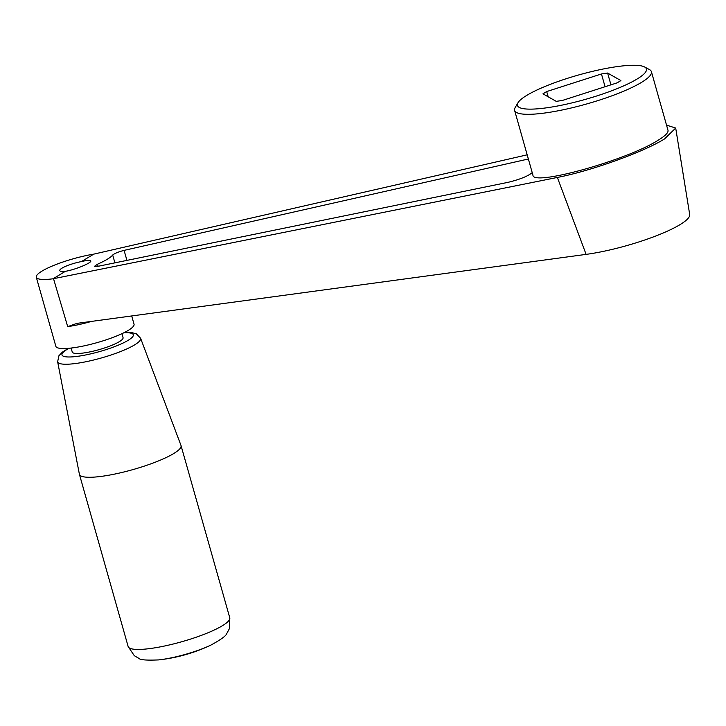 <?xml version="1.0" encoding="UTF-8"?>
<svg xmlns="http://www.w3.org/2000/svg" width="726" height="726" viewBox="0 0 726 726"><rect width="100%" height="100%" fill="white"/><g stroke="black" fill="none" stroke-linecap="round" stroke-linejoin="round"><path stroke-width="1.09" d="M131.705 315.955L134.038 324.195A40.629 7.677 164.2 0 1 115.017 336.637A40.629 7.677 164.2 0 1 74.569 347.6A40.629 7.677 164.2 0 1 55.848 346.32L36.3 277.232A40.629 7.677 164.2 0 1 54.332 265.181A40.629 7.677 164.2 0 1 93.745 254.136L527.185 154.829M689.682 214.442A69.052 13.05 164.2 0 1 689.7 214.524A69.052 13.05 164.2 0 1 655.424 236.131A69.052 13.05 164.2 0 1 586.109 254.381L77.029 323.36L67.69 326.627L53.533 278.73L53.071 278.784A40.629 7.677 164.2 0 1 36.3 277.232M517.974 102.765L515.188 107.548A71.084 13.431 -15.8 0 0 514.607 110.397A71.084 13.431 -15.8 0 0 566.262 109.118A71.084 13.431 -15.8 0 0 641.503 82.383A71.084 13.431 -15.8 0 0 651.403 71.683A71.084 13.431 -15.8 0 0 649.425 69.56L644.543 66.946A67.019 12.669 164.2 0 1 637.074 79.034A67.019 12.669 164.2 0 1 560.154 105.497A67.019 12.669 164.2 0 1 517.974 102.765A67.019 12.669 164.2 0 1 526.777 95.369A67.019 12.669 164.2 0 1 591.581 71.584A67.019 12.669 164.2 0 1 644.543 66.946M651.403 71.683L668.002 130.335C668.528 132.604 665.161 135.953 657.91 140.381C626.874 160.219 532.757 186.437 532.948 175.202L514.607 110.397M83.508 261.106C87.973 260.171 90.396 260.108 90.795 260.915C91.821 262.658 77.092 268.947 67.209 270.98L65.349 271.342A16.244 3.067 164.2 0 1 59.759 270.589A16.244 3.067 164.2 0 1 81.466 261.578L83.508 261.106M81.466 261.578L93.745 254.136M666.522 125.108L675.697 128.066L664.471 138.965C643.399 152.124 590.637 171.064 557.359 177.443L53.071 278.784L65.349 271.342M607.608 73.045L620.893 80.577L617.145 82.846L562.387 100.451L556.234 101.359L542.948 93.835L546.696 91.558L601.455 73.961L607.608 73.045L610.947 84.842M532.212 172.597L532.04 172.806C527.639 176.309 519.671 179.485 508.118 182.317L97.692 266.378L94.335 266.415L97.529 264.219C105.778 260.471 110.833 257.403 112.693 255.026C114.635 253.401 118.429 251.849 124.092 250.379L528.365 158.994M601.455 73.961L605.067 86.73M546.696 91.558L548.184 96.803M181.001 445.465A52.807 9.982 164.2 0 1 181.046 445.619A52.807 9.982 164.2 0 1 156.335 461.781A52.807 9.982 164.2 0 1 103.754 476.038A52.807 9.982 164.2 0 1 79.424 474.368A52.807 9.982 164.2 0 1 79.388 474.214L57.635 361.739A43.115 8.149 164.2 0 0 77.528 363.236A43.115 8.149 164.2 0 0 120.743 351.475A43.115 8.149 164.2 0 0 140.599 338.262L181.001 445.465M121.941 333.679L123.066 337.663A26.399 4.991 164.2 0 1 110.706 345.748A26.399 4.991 164.2 0 1 84.416 352.872A26.399 4.991 164.2 0 1 72.255 352.037L71.13 348.063M67.69 326.627A40.629 7.677 -15.8 0 0 68.598 326.491A40.629 7.677 -15.8 0 0 91.521 321.4M126.932 260.389L124.092 250.379M98.11 266.288L97.529 264.219M114.908 262.848L112.693 255.026M557.359 177.443L586.109 254.381M181.046 445.619L229.77 617.781A52.807 9.982 164.2 0 1 205.05 633.952A52.807 9.982 164.2 0 1 152.478 648.209A52.807 9.982 164.2 0 1 128.148 646.539L134.283 655.669L138.893 658.364C140.136 659.934 146.734 660.442 158.658 659.907A162.479 162.479 0 0 0 210.785 645.151A40.62 7.677 164.2 0 1 162.796 659.371A40.62 7.677 164.2 0 1 158.658 659.907M123.792 332.789A37.044 6.997 164.2 0 1 125.317 341.919A37.044 6.997 164.2 0 1 79.08 356.112A37.044 6.997 164.2 0 1 69.079 348.271M675.697 128.066L689.7 214.524M68.444 348.326L62.327 352.174L58.933 355.722L57.635 361.739M210.785 645.151C220.84 639.679 226.176 635.804 226.766 633.553L229.307 628.825L229.77 617.781M140.599 338.262L136.316 333.806L131.606 332.581L124.364 332.508M79.424 474.368L128.148 646.539"/></g></svg>
